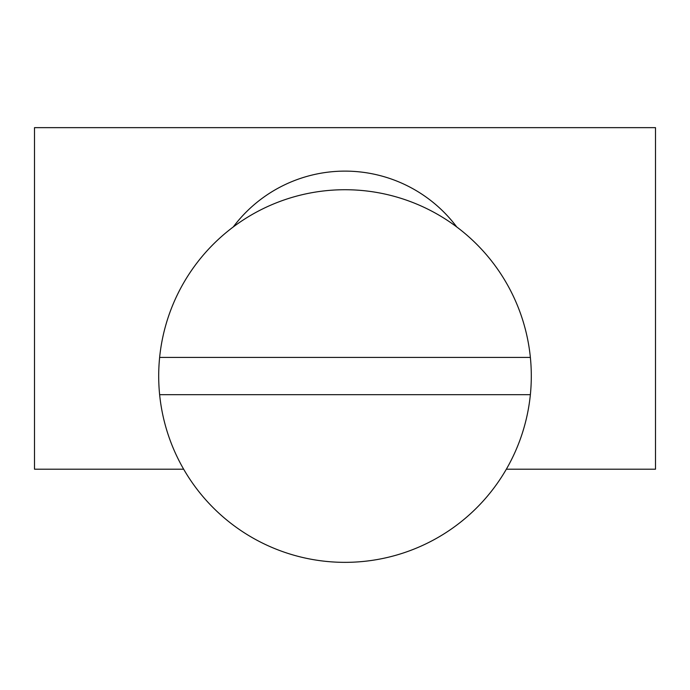 <?xml version="1.0" encoding="UTF-8"?>
<svg xmlns="http://www.w3.org/2000/svg" width="690" height="690" viewBox="0 0 690 690"><rect width="100%" height="100%" fill="white"/><g stroke="black" fill="none" stroke-linecap="round" stroke-linejoin="round"><path stroke-width="1.03" d="M183.661 469.2L34.5 469.2L34.5 127.65L655.5 127.65L655.5 469.2L506.339 469.2M233.22 227.01A139.725 139.725 0 0 1 456.78 227.01M345 562.35A186.3 186.3 0 0 1 159.632 357.42A186.3 186.3 0 0 1 530.369 357.42A186.3 186.3 0 0 1 345 562.35M530.369 394.68L159.632 394.68M159.632 357.42L530.369 357.42"/></g></svg>
